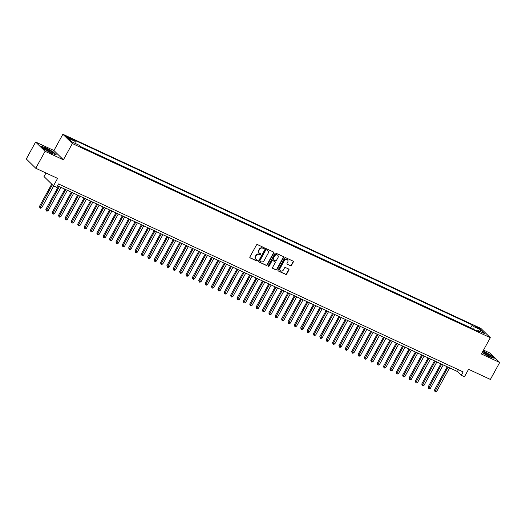 <?xml version="1.0" encoding="UTF-8"?>
<svg xmlns="http://www.w3.org/2000/svg" width="526" height="526" viewBox="0 0 526 526"><rect width="100%" height="100%" fill="white"/><g stroke="black" fill="none" stroke-linecap="round" stroke-linejoin="round"><path stroke-width="0.79" d="M264.295 248.344A0.539 0.48 134.5 0 0 264.111 247.674L257.47 244.59A0.769 0.684 134.5 0 0 256.478 244.965L249.889 256.944A0.769 0.684 134.5 0 0 250.152 257.898L256.793 260.988A0.539 0.48 134.5 0 0 257.431 260.133A0.539 0.48 134.5 0 0 257.306 260.054L256.451 259.653A2.452 2.183 134.5 0 1 255.616 256.596L256.169 255.597A2.452 2.183 134.5 0 1 259.338 254.393L260.199 254.794A0.539 0.48 134.5 0 0 260.712 253.861L259.851 253.466A2.452 2.183 134.5 0 1 259.022 250.402L259.568 249.403A2.452 2.183 134.5 0 1 262.744 248.206L263.605 248.607A0.539 0.48 134.5 0 0 264.295 248.344M259.18 252.953A2.452 2.183 134.5 0 1 258.766 250.152L259.311 249.153A2.452 2.183 134.5 0 1 262.487 247.956L263.348 248.357A0.539 0.48 134.5 0 0 264.078 247.654M250.152 257.898L249.896 257.648A0.769 0.684 134.5 0 0 249.896 257.648L256.543 260.732A0.539 0.48 134.5 0 0 257.273 260.035M255.781 259.147A2.452 2.183 134.5 0 1 255.36 256.346L255.912 255.347A2.452 2.183 134.5 0 1 259.081 254.143L259.943 254.545A0.539 0.48 134.5 0 0 260.672 253.848M476.405 326.679A2.498 0.342 28.8 0 0 475.037 326.278A2.498 0.342 28.8 0 0 478.042 328.283A2.498 0.342 28.8 0 0 479.416 328.684A2.498 0.342 28.8 0 0 476.405 326.679M290.444 265.794A0.769 0.684 134.5 0 0 291.437 265.42L293.284 262.06A0.769 0.684 134.5 0 0 293.021 261.1L285.644 257.674A0.769 0.684 134.5 0 0 284.651 258.049L278.063 270.029A0.769 0.684 134.5 0 0 278.326 270.989L285.703 274.414A0.769 0.684 134.5 0 0 286.696 274.039L288.932 269.983A0.769 0.684 134.5 0 0 288.669 269.023L285.513 267.556A0.769 0.684 134.5 0 0 284.52 267.931L283.415 269.943A2.051 1.821 134.5 0 1 280.069 268.392L284.402 260.501A2.051 1.821 134.5 0 1 287.748 262.06L287.025 263.375A0.769 0.684 134.5 0 0 287.288 264.328L290.188 265.545A0.769 0.684 134.5 0 0 291.18 265.17L293.028 261.81A0.769 0.684 134.5 0 0 293.048 261.113M45.085 151.304L63.403 159.812L53.935 150.528L35.617 142.02L45.085 151.304L35.761 168.254L57.584 178.393L53.488 185.856L56.67 187.335L58.537 183.942L463.136 371.889L461.269 375.281L464.458 376.761L468.561 369.298L490.383 379.437L499.7 362.486L490.239 353.202L483.525 350.079M63.403 159.812L72.351 143.539L490.331 337.705L481.382 353.978L499.7 362.486M273.836 253.026A0.769 0.684 134.5 0 0 273.573 252.066L266.195 248.64A0.769 0.684 134.5 0 0 265.203 249.015L258.614 260.995A0.769 0.684 134.5 0 0 258.877 261.948L266.255 265.38A0.769 0.684 134.5 0 0 267.247 265.005L273.836 253.026L273.579 252.776A0.769 0.684 134.5 0 0 273.599 252.079M275.92 253.157L283.297 256.583A0.769 0.684 134.5 0 1 283.56 257.543L276.972 269.522A0.769 0.684 134.5 0 1 275.979 269.897L272.823 268.431A0.769 0.684 134.5 0 1 272.56 267.471L275.236 262.612A0.769 0.684 134.5 0 0 274.973 261.659L272.882 260.686A0.769 0.684 134.5 0 0 271.889 261.06L269.108 266.117A0.539 0.48 134.5 0 1 268.234 265.715L274.927 253.532A0.769 0.684 134.5 0 1 275.92 253.157M35.761 168.254L26.3 158.97L35.617 142.02M69.531 138.502L70.931 139.16A2.42 0.335 28.8 0 0 72.266 139.548A2.42 0.335 28.8 0 0 69.347 137.602L67.946 136.951A2.42 0.335 28.8 0 0 66.618 136.563A2.42 0.335 28.8 0 0 69.531 138.502M72.351 143.539L62.883 134.255L480.863 328.415L490.331 337.705M471.283 328.342L470.737 327.803L472.302 324.956L73.443 139.673L75.231 141.428L74.994 143.328M472.302 324.956L474.097 326.712L481.106 329.966L484.992 333.786L477.983 330.525L479.771 332.281L80.905 147.004L79.117 145.242L72.108 141.987L68.222 138.174L75.231 141.428M470.737 327.803L80.36 146.465M45.979 173.001L44.02 176.565L53.488 185.856M53.935 150.528L62.883 134.255M57.538 185.757L457.436 371.514L461.269 375.281M458.429 369.706L457.436 371.514M477.983 330.525L477.174 331.078M473.748 329.486L474.097 326.712M481.106 329.966L479.561 331.262M51.482 153.303L56.21 154.762L53.356 151.968L45.782 147.714L41.061 146.254L43.908 149.049L51.482 153.303M482.125 352.63L489.535 356.792L494.256 358.252L491.409 355.451L483.046 350.954M258.595 261.692A0.769 0.684 134.5 0 0 258.621 261.698L265.998 265.13A0.769 0.684 134.5 0 0 266.991 264.756L273.579 252.776M266.366 249.889A0.539 0.48 134.5 0 0 265.676 250.152L259.897 260.672A0.539 0.48 134.5 0 0 260.074 261.337L260.981 261.757A2.452 2.183 134.5 0 0 264.157 260.561L268.109 253.374A2.452 2.183 134.5 0 0 267.274 250.31L266.117 249.64A0.539 0.48 134.5 0 0 265.42 249.903L265.676 250.152M259.818 261.087A0.539 0.48 134.5 0 1 259.64 260.416L265.42 249.903M267.688 250.573A2.452 2.183 134.5 0 0 267.017 250.06L267.274 250.31M266.117 249.64L267.017 250.06M272.54 268.168A0.769 0.684 134.5 0 0 272.567 268.181L275.723 269.647A0.769 0.684 134.5 0 0 276.715 269.273L283.304 257.293A0.769 0.684 134.5 0 0 283.323 256.596M274.999 261.672A0.769 0.684 134.5 0 0 274.717 261.409L272.626 260.436A0.769 0.684 134.5 0 0 271.633 260.811L268.852 265.867L269.108 266.117M268.194 266.143A0.539 0.48 134.5 0 0 268.852 265.867M278.004 257.576A2.051 1.821 134.5 0 0 274.657 256.017L273.132 258.799A0.769 0.684 134.5 0 0 273.389 259.752L275.486 260.725A0.769 0.684 134.5 0 0 276.479 260.35L278.004 257.576M277.636 255.215A2.051 1.821 134.5 0 0 274.401 255.767L274.657 256.017M273.112 259.489A0.769 0.684 134.5 0 1 272.876 258.549L274.401 255.767M287.005 264.065A0.769 0.684 134.5 0 0 287.032 264.078L290.188 265.545M287.38 259.699A2.051 1.821 134.5 0 0 284.145 260.252L284.402 260.501M280.18 270.502A2.051 1.821 134.5 0 1 279.812 268.142L284.145 260.252M278.326 270.989L278.07 270.739A0.769 0.684 134.5 0 0 278.07 270.739L285.447 274.164A0.769 0.684 134.5 0 0 286.44 273.79L288.675 269.726A0.769 0.684 134.5 0 0 288.695 269.036M51.726 184.12L39.476 206.396L40.114 207.027L41.705 207.763L53.698 185.954M52.363 184.751L39.917 207.941L39.476 206.396M41.705 207.763L40.555 208.237L39.917 207.941M46.899 149.016A5.076 0.704 28.8 0 0 44.158 148.417A5.076 0.704 28.8 0 0 50.22 152.277A5.076 0.704 28.8 0 0 52.797 153.165A5.076 0.704 28.8 0 0 51.614 151.705A5.076 0.704 28.8 0 0 46.899 149.016M51.43 152.796A3.846 0.533 28.8 0 0 46.959 150.028A3.846 0.533 28.8 0 0 45.21 149.377M41.383 146.576L45.801 147.938L53.139 152.06L55.749 154.624M482.395 352.131A5.076 0.704 28.8 0 0 486.642 354.945A5.076 0.704 28.8 0 0 490.85 356.654A5.076 0.704 28.8 0 0 491.028 356.615A5.076 0.704 28.8 0 0 487.99 354.11A5.076 0.704 28.8 0 0 482.664 351.644M482.94 351.144L491.185 355.543L493.802 358.107M489.476 356.28A3.846 0.533 28.8 0 0 486.524 354.287A3.846 0.533 28.8 0 0 483.262 352.861M58.564 186.23L45.847 209.361L46.485 209.986L48.083 210.729L60.937 187.335M59.346 186.592L46.288 210.9L45.847 209.361M48.083 210.729L46.926 211.196L46.288 210.9M64.935 189.189L52.219 212.32L54.454 213.688L67.315 190.294M65.717 189.551L52.659 213.858L52.219 212.32M54.454 213.688L53.297 214.154L52.659 213.858M71.306 192.148L58.59 215.279L60.825 216.646L73.686 193.252M72.088 192.516L59.03 216.824L58.59 215.279M60.825 216.646L59.668 217.12L59.03 216.824M77.677 195.107L64.961 218.237L65.599 218.869L67.197 219.605L80.057 196.211M78.459 195.475L65.402 219.783L64.961 218.237M67.197 219.605L66.039 220.078L65.402 219.783M84.048 198.065L71.332 221.196L71.977 221.827L73.568 222.564L86.428 199.17M84.831 198.434L71.773 222.741L71.332 221.196M73.568 222.564L72.41 223.037L71.773 222.741M90.419 201.031L77.703 224.155L78.348 224.786L79.939 225.522L92.8 202.135M91.208 201.392L78.144 225.7L77.703 224.155M79.939 225.522L78.782 225.996L78.144 225.7M96.791 203.989L84.075 227.12L86.31 228.488L99.171 205.094M97.58 204.351L84.515 228.659L84.075 227.12M86.31 228.488L85.153 228.955L84.515 228.659M103.162 206.948L90.446 230.079L92.681 231.447L105.542 208.053M103.951 207.31L90.893 231.618L90.446 230.079M92.681 231.447L91.524 231.913L90.893 231.618M109.533 209.907L96.823 233.038L99.052 234.405L111.913 211.011M110.322 210.268L97.264 234.583L96.823 233.038M99.052 234.405L97.902 234.879L97.264 234.583M115.911 212.866L103.195 235.996L105.424 237.364L118.284 213.97M116.693 213.234L103.635 237.542L103.195 235.996M105.424 237.364L104.273 237.837L103.635 237.542M122.282 215.824L109.566 238.955L110.204 239.586L111.795 240.323L124.655 216.929M123.064 216.193L110.006 240.5L109.566 238.955M111.795 240.323L110.644 240.796L110.006 240.5M128.653 218.79L115.937 241.914L118.166 243.282L131.027 219.888M129.435 219.151L116.377 243.459L115.937 241.914M118.166 243.282L117.015 243.755L116.377 243.459M135.024 221.748L122.308 244.879L124.537 246.247L137.398 222.853M135.807 222.11L122.749 246.418L122.308 244.879M124.537 246.247L123.386 246.714L122.749 246.418M141.395 224.707L128.679 247.838L130.908 249.206L143.769 225.812M142.178 225.069L129.12 249.377L128.679 247.838M130.908 249.206L129.758 249.672L129.12 249.377M147.767 227.666L135.05 250.797L137.279 252.164L150.14 228.771M148.549 228.028L135.491 252.335L135.05 250.797M137.279 252.164L136.129 252.638L135.491 252.335M154.138 230.625L141.422 253.756L143.657 255.123L156.518 231.729M154.92 230.993L141.862 255.301L141.422 253.756M143.657 255.123L142.5 255.597L141.862 255.301M160.509 233.583L147.793 256.714L148.431 257.345L150.028 258.082L162.889 234.688M161.291 233.952L148.233 258.259L147.793 256.714M150.028 258.082L148.871 258.555L148.233 258.259M166.88 236.549L154.164 259.673L154.802 260.304L156.4 261.041L169.26 237.647M167.662 236.91L154.605 261.218L154.164 259.673M156.4 261.041L155.242 261.514L154.605 261.218M173.251 239.508L160.535 262.638L161.18 263.263L162.771 263.999L175.631 240.612M174.034 239.869L160.976 264.177L160.535 262.638M162.771 263.999L161.613 264.473L160.976 264.177M179.622 242.466L166.906 265.597L169.142 266.965L182.003 243.571M180.411 242.828L167.347 267.136L166.906 265.597M169.142 266.965L167.985 267.432L167.347 267.136M185.994 245.425L173.278 268.556L175.513 269.923L188.374 246.53M186.783 245.787L173.718 270.094L173.278 268.556M175.513 269.923L174.356 270.39L173.718 270.094M192.365 248.384L179.649 271.515L181.884 272.882L194.745 249.488M193.154 248.752L180.096 273.06L179.649 271.515M181.884 272.882L180.727 273.356L180.096 273.06M198.736 251.343L186.026 274.473L186.664 275.105L188.255 275.841L201.116 252.447M199.525 251.711L186.467 276.019L186.026 274.473M188.255 275.841L187.098 276.314L186.467 276.019M205.114 254.301L192.398 277.432L193.035 278.063L194.627 278.8L207.487 255.406M205.896 254.669L192.838 278.977L192.398 277.432M194.627 278.8L193.476 279.273L192.838 278.977M211.485 257.267L198.769 280.391L199.407 281.022L200.998 281.758L213.858 258.371M212.267 257.628L199.209 281.936L198.769 280.391M200.998 281.758L199.847 282.232L199.209 281.936M217.856 260.225L205.14 283.356L207.369 284.724L220.23 261.33M218.638 260.587L205.581 284.895L205.14 283.356M207.369 284.724L206.218 285.191L205.581 284.895M224.227 263.184L211.511 286.315L213.74 287.683L226.601 264.289M225.01 263.546L211.952 287.853L211.511 286.315M213.74 287.683L212.589 288.149L211.952 287.853M230.598 266.143L217.882 289.274L220.111 290.641L232.972 267.247M231.381 266.504L218.323 290.819L217.882 289.274M220.111 290.641L218.961 291.115L218.323 290.819M236.97 269.102L224.254 292.232L224.891 292.864L226.482 293.6L239.343 270.206M237.752 269.47L224.694 293.778L224.254 292.232M226.482 293.6L225.332 294.073L224.694 293.778M243.341 272.06L230.625 295.191L231.262 295.822L232.86 296.559L245.721 273.165M244.123 272.429L231.065 296.736L230.625 295.191M232.86 296.559L231.703 297.032L231.065 296.736M249.712 275.026L236.996 298.15L237.634 298.781L239.231 299.518L252.092 276.13M250.494 275.387L237.436 299.695L236.996 298.15M239.231 299.518L238.074 299.991L237.436 299.695M256.083 277.984L243.367 301.115L245.603 302.483L258.463 279.089M256.866 278.346L243.808 302.654L243.367 301.115M245.603 302.483L244.445 302.95L243.808 302.654M262.454 280.943L249.738 304.074L251.974 305.442L264.834 282.048M263.237 281.305L250.179 305.613L249.738 304.074M251.974 305.442L250.817 305.908L250.179 305.613M268.825 283.902L256.109 307.033L258.345 308.4L271.206 285.007M269.614 284.264L256.55 308.578L256.109 307.033M258.345 308.4L257.188 308.874L256.55 308.578M275.197 286.861L262.481 309.992L264.716 311.359L277.577 287.965M275.986 287.229L262.921 311.537L262.481 309.992M264.716 311.359L263.559 311.833L262.921 311.537M281.568 289.819L268.852 312.95L269.496 313.581L271.087 314.318L283.948 290.924M282.357 290.188L269.299 314.495L268.852 312.95M271.087 314.318L269.93 314.791L269.299 314.495M287.939 292.785L275.23 315.909L277.458 317.277L290.319 293.883M288.728 293.146L275.67 317.454L275.23 315.909M277.458 317.277L276.301 317.75L275.67 317.454M294.317 295.743L281.601 318.874L282.238 319.499L283.83 320.235L296.69 296.848M295.099 296.105L282.041 320.413L281.601 318.874M283.83 320.235L282.679 320.709L282.041 320.413M300.688 298.702L287.972 321.833L290.201 323.201L303.061 299.807M301.47 299.064L288.412 323.372L287.972 321.833M290.201 323.201L289.05 323.668L288.412 323.372M307.059 301.661L294.343 324.792L296.572 326.159L309.433 302.766M307.841 302.023L294.784 326.33L294.343 324.792M296.572 326.159L295.421 326.626L294.784 326.33M313.43 304.62L300.714 327.751L302.943 329.118L315.804 305.724M314.213 304.988L301.155 329.296L300.714 327.751M302.943 329.118L301.792 329.592L301.155 329.296M319.801 307.579L307.085 330.709L307.723 331.341L309.314 332.077L322.175 308.683M320.584 307.947L307.526 332.254L307.085 330.709M309.314 332.077L308.164 332.55L307.526 332.254M326.173 310.537L313.457 333.668L314.094 334.299L315.685 335.036L328.546 311.642M326.955 310.905L313.897 335.213L313.457 333.668M315.685 335.036L314.535 335.509L313.897 335.213M332.544 313.503L319.828 336.627L320.465 337.258L322.063 337.994L334.917 314.607M333.326 313.864L320.268 338.172L319.828 336.627M322.063 337.994L320.906 338.468L320.268 338.172M338.915 316.461L326.199 339.592L328.434 340.96L341.295 317.566M339.697 316.823L326.639 341.131L326.199 339.592M328.434 340.96L327.277 341.427L326.639 341.131M345.286 319.42L332.57 342.551L334.806 343.919L347.666 320.525M346.069 319.782L333.011 344.089L332.57 342.551M334.806 343.919L333.648 344.385L333.011 344.089M351.657 322.379L338.941 345.51L341.177 346.877L354.037 323.483M352.44 322.747L339.382 347.055L338.941 345.51M341.177 346.877L340.02 347.351L339.382 347.055M358.028 325.338L345.312 348.468L345.957 349.1L347.548 349.836L360.409 326.442M358.817 325.706L345.753 350.014L345.312 348.468M347.548 349.836L346.391 350.309L345.753 350.014M364.4 328.296L351.684 351.427L352.328 352.058L353.919 352.795L366.78 329.401M365.189 328.665L352.124 352.972L351.684 351.427M353.919 352.795L352.762 353.268L352.124 352.972M370.771 331.262L358.055 354.386L358.699 355.017L360.29 355.754L373.151 332.366M371.56 331.623L358.495 355.931L358.055 354.386M360.29 355.754L359.133 356.227L358.495 355.931M377.142 334.22L364.433 357.351L366.661 358.719L379.522 335.325M377.931 334.582L364.873 358.89L364.433 357.351M366.661 358.719L365.504 359.186L364.873 358.89M383.52 337.179L370.804 360.31L373.033 361.678L385.893 338.284M384.302 337.541L371.244 361.849L370.804 360.31M373.033 361.678L371.882 362.144L371.244 361.849M389.891 340.138L377.175 363.269L379.404 364.636L392.264 341.243M390.673 340.5L377.615 364.814L377.175 363.269M379.404 364.636L378.253 365.11L377.615 364.814M396.262 343.097L383.546 366.227L385.775 367.595L398.636 344.201M397.045 343.465L383.987 367.773L383.546 366.227M385.775 367.595L384.624 368.068L383.987 367.773M402.633 346.055L389.917 369.186L390.555 369.817L392.146 370.554L405.007 347.16M403.416 346.424L390.358 370.731L389.917 369.186M392.146 370.554L390.996 371.027L390.358 370.731M409.004 349.021L396.288 372.145L398.517 373.513L411.378 350.119M409.787 349.382L396.729 373.69L396.288 372.145M398.517 373.513L397.367 373.986L396.729 373.69M415.376 351.979L402.66 375.11L404.888 376.478L417.749 353.084M416.158 352.341L403.1 376.649L402.66 375.11M404.888 376.478L403.738 376.945L403.1 376.649M421.747 354.938L409.031 378.069L409.669 378.694L411.266 379.437L424.12 356.043M422.529 355.3L409.471 379.608L409.031 378.069M411.266 379.437L410.109 379.903L409.471 379.608M428.118 357.897L415.402 381.028L417.637 382.395L430.498 359.002M428.9 358.259L415.842 382.566L415.402 381.028M417.637 382.395L416.48 382.869L415.842 382.566M434.489 360.856L421.773 383.987L424.009 385.354L436.869 361.96M435.272 361.224L422.214 385.532L421.773 383.987M424.009 385.354L422.851 385.828L422.214 385.532M440.86 363.814L428.144 386.945L428.782 387.577L430.38 388.313L443.24 364.919M441.643 364.183L428.585 388.49L428.144 386.945M430.38 388.313L429.223 388.786L428.585 388.49M447.232 366.78L434.515 389.904L436.751 391.272L449.612 367.878M448.014 367.141L434.956 391.449L434.515 389.904M436.751 391.272L435.594 391.745L434.956 391.449M67.657 137.477L67.946 136.951M68.998 138.239L69.347 137.602"/></g></svg>
